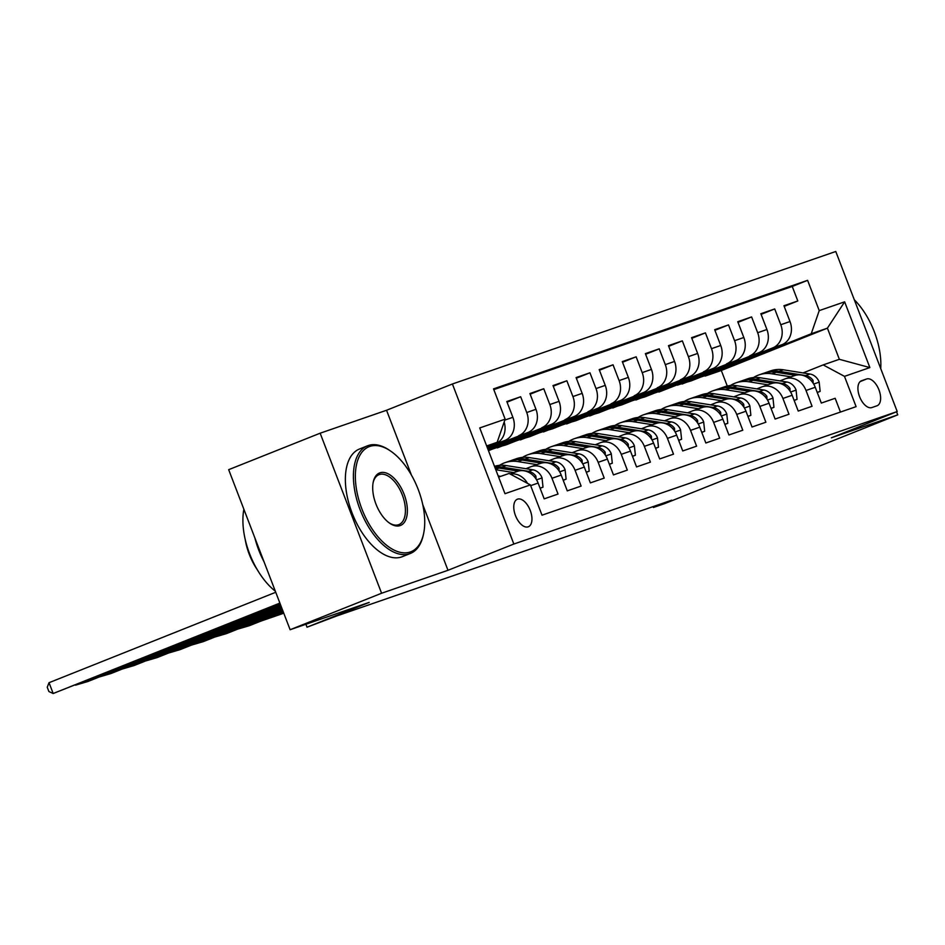 <?xml version="1.0" encoding="UTF-8"?>
<svg xmlns="http://www.w3.org/2000/svg" width="945" height="945" viewBox="0 0 945 945"><rect width="100%" height="100%" fill="white"/><g stroke="black" fill="none" stroke-linecap="round" stroke-linejoin="round"><path stroke-width="1.42" d="M528.16 526.837A14.825 7.808 68.3 0 0 528.349 526.767A14.825 7.808 68.3 0 0 530.18 510.265A14.825 7.808 68.3 0 0 517.541 499.149A14.825 7.808 68.3 0 0 517.364 499.22A14.825 7.808 68.3 0 0 515.533 515.722A14.825 7.808 68.3 0 0 528.16 526.837M320.154 433.2L228.678 469.677L290.115 629.724L381.591 593.247L447.989 570.296L513.844 544.036L452.407 383.989L386.552 410.26L320.154 433.2L381.591 593.247M513.844 544.036L897.207 411.536L835.77 251.488L452.407 383.989M897.207 411.536L831.352 437.807L897.75 414.855L896.569 411.796M897.75 414.855L806.286 451.344L727.178 478.678L664.985 503.484L653.432 507.477L671.73 500.177L336.857 615.916L307.019 627.197L369.212 602.39L290.115 629.724M530.665 485.635L538.118 483.06L544.178 498.854L558.034 494.058L551.974 478.276L561.212 475.075A18.534 15.746 -109.1 0 0 540.516 463.393L531.279 466.594A18.534 15.746 70.9 0 1 551.974 478.276M561.212 475.075L567.272 490.868L581.128 486.073L575.068 470.291L584.305 467.102A18.534 15.746 -109.1 0 0 563.61 455.419L554.372 458.608A18.534 15.746 70.9 0 1 575.068 470.291M584.305 467.102L590.365 482.883L604.221 478.099L598.161 462.306L607.399 459.116A18.534 15.746 -109.1 0 0 586.703 447.434L577.466 450.623A18.534 15.746 70.9 0 1 598.161 462.306M607.399 459.116L613.459 474.91L627.315 470.114L621.255 454.332L630.492 451.131A18.534 15.746 -109.1 0 0 609.797 439.449L600.559 442.638A18.534 15.746 70.9 0 1 621.255 454.332M630.492 451.131L636.552 466.924L650.408 462.129L644.348 446.347L653.586 443.158A18.534 15.746 -109.1 0 0 632.89 431.463L623.653 434.665A18.534 15.746 70.9 0 1 644.348 446.347M653.586 443.158L659.645 458.939L673.501 454.155L667.442 438.362L676.679 435.172A18.534 15.746 -109.1 0 0 655.984 423.49L646.746 426.679A18.534 15.746 70.9 0 1 667.442 438.362M676.679 435.172L682.739 450.954L696.595 446.17L690.535 430.377L699.772 427.187A18.534 15.746 -109.1 0 0 679.089 415.505L669.851 418.694A18.534 15.746 70.9 0 1 690.535 430.377M699.772 427.187L705.832 442.981L719.688 438.185L713.629 422.403L722.866 419.202A18.534 15.746 -109.1 0 0 702.182 407.519L692.945 410.721A18.534 15.746 70.9 0 1 713.629 422.403M722.866 419.202L728.926 434.995L742.782 430.211L736.722 414.418L745.959 411.229A18.534 15.746 -109.1 0 0 725.276 399.546L716.038 402.735A18.534 15.746 70.9 0 1 736.722 414.418M745.959 411.229L752.019 427.01L765.875 422.226L759.815 406.433L769.053 403.243A18.534 15.746 -109.1 0 0 748.369 391.561L739.132 394.75A18.534 15.746 70.9 0 1 759.815 406.433M769.053 403.243L775.113 419.037L788.98 414.241L782.909 398.459L792.158 395.258A18.534 15.746 -109.1 0 0 771.463 383.575L762.225 386.777A18.534 15.746 70.9 0 1 782.909 398.459M792.158 395.258L798.218 411.051L812.074 406.267L806.014 390.474A18.534 15.746 -109.1 0 0 785.319 378.791A18.534 15.746 -109.1 0 0 784.728 379.004L779.968 380.906M709.234 372.472L681.877 383.623L691.279 380.859L782.011 344.677A18.534 15.746 -109.1 0 0 790.008 321.536L783.948 305.743L797.804 300.959L784.196 306.381M682.042 384.048L772.774 347.866A18.534 15.746 -109.1 0 0 780.771 324.726L774.711 308.932L761.103 314.366M774.711 308.932L760.855 313.728L766.915 329.51A18.534 15.746 -109.1 0 1 758.918 352.65L658.948 392.033L758.918 352.65M663.047 388.43L635.69 399.581L645.092 396.829L735.824 360.636A18.534 15.746 -109.1 0 0 743.821 337.495L737.761 321.702L751.618 316.918L738.01 322.351M639.954 396.416L612.584 407.567L621.999 404.803L712.731 368.621A18.534 15.746 -109.1 0 0 720.728 345.48L714.668 329.687L728.524 324.903L714.904 330.325M616.861 404.401L589.491 415.552L598.894 412.788L689.637 376.594A18.534 15.746 -109.1 0 0 697.634 353.454L691.575 337.672L705.431 332.876L691.811 338.31M593.767 412.374L566.398 423.525L575.8 420.773L666.544 384.58A18.534 15.746 -109.1 0 0 674.541 361.439L668.469 345.657L682.337 340.861L668.717 346.295M570.674 420.36L543.304 431.511L552.707 428.746L643.451 392.565A18.534 15.746 -109.1 0 0 651.436 369.424L645.376 353.631L659.232 348.847L645.624 354.269M547.568 428.345L520.211 439.496L529.613 436.732L620.357 400.538A18.534 15.746 -109.1 0 0 628.342 377.398L622.282 361.616L636.139 356.82L622.531 362.254M524.475 436.318L497.117 447.469L506.52 444.717L597.264 408.523A18.534 15.746 -109.1 0 0 605.249 385.383L599.189 369.601L613.045 364.805L599.437 370.239M488.47 450.682L574.158 416.509A18.534 15.746 -109.1 0 0 582.155 393.368L576.096 377.575L589.952 372.791L576.344 378.213M488.057 449.619L551.065 424.482A18.534 15.746 -109.1 0 0 559.062 401.353L553.002 385.56L566.858 380.776L553.25 386.198M487.655 448.556L527.971 432.467A18.534 15.746 -109.1 0 0 535.969 409.327L529.909 393.545L543.765 388.749L530.157 394.183M487.242 447.481L504.878 440.453A18.534 15.746 -109.1 0 0 512.875 417.312L506.815 401.519L520.671 396.735L507.063 402.168M531.279 466.594A18.534 15.746 70.9 0 0 530.688 466.806L525.928 468.708M554.372 458.608A18.534 15.746 70.9 0 0 553.782 458.821L549.021 460.723M577.466 450.623A18.534 15.746 70.9 0 0 576.887 450.848L572.115 452.738M600.559 442.638A18.534 15.746 70.9 0 0 599.981 442.862L595.208 444.764M623.653 434.665A18.534 15.746 70.9 0 0 623.074 434.877L618.313 436.779M646.746 426.679A18.534 15.746 70.9 0 0 646.167 426.904L641.407 428.794M669.851 418.694A18.534 15.746 70.9 0 0 669.261 418.918L664.5 420.82M692.945 410.721A18.534 15.746 70.9 0 0 692.354 410.933L687.594 412.835M716.038 402.735A18.534 15.746 70.9 0 0 715.448 402.948L710.687 404.85M739.132 394.75A18.534 15.746 70.9 0 0 738.541 394.975L733.781 396.876M762.225 386.777A18.534 15.746 70.9 0 0 761.635 386.989L756.874 388.891M866.659 378.98L861.58 380.74A14.364 7.572 68.3 0 0 861.403 380.8A14.364 7.572 68.3 0 0 859.631 396.782A14.364 7.572 68.3 0 0 871.881 407.555L876.96 405.795A14.364 7.572 68.3 0 0 877.137 405.736A14.364 7.572 68.3 0 0 878.909 389.753A14.364 7.572 68.3 0 0 866.659 378.98L860.186 381.567M498.606 477.083L509.107 473.445L530.381 484.915L542.005 515.19L856.099 406.645L844.476 376.358L823.189 364.9L803.061 372.921M530.381 484.915L504.984 493.692L479.741 427.943L505.15 419.167L493.526 388.879L807.609 280.334L819.232 310.61L844.641 301.833L869.872 367.581L844.476 376.358M487.077 447.056L504.878 440.453M487.49 448.119L527.971 432.467M487.904 449.194L551.065 424.482M488.305 450.257L574.158 416.509M497.283 447.906L597.264 408.523M520.376 439.921L620.357 400.538M543.469 431.948L643.451 392.565M566.563 423.962L666.544 384.58M589.656 415.977L689.637 376.594M612.762 408.004L712.731 368.621M635.855 400.018L735.824 360.636M797.804 300.959L792.241 286.465L493.798 389.612M520.671 396.735L526.731 412.528A18.534 15.746 70.9 0 1 518.734 435.657M543.765 388.749L549.825 404.543A18.534 15.746 70.9 0 1 541.828 427.683M566.858 380.776L572.918 396.557A18.534 15.746 70.9 0 1 564.921 419.698M589.952 372.791L596.011 388.572A18.534 15.746 70.9 0 1 588.026 411.713M613.045 364.805L619.105 380.599A18.534 15.746 70.9 0 1 611.12 403.739M636.139 356.82L642.198 372.613A18.534 15.746 70.9 0 1 634.213 395.754M659.232 348.847L665.304 364.628A18.534 15.746 70.9 0 1 657.307 387.769M682.337 340.861L688.397 356.655A18.534 15.746 70.9 0 1 680.4 379.795M705.431 332.876L711.49 348.67A18.534 15.746 70.9 0 1 703.493 371.81M728.524 324.903L734.584 340.684A18.534 15.746 70.9 0 1 726.587 363.825M751.618 316.918L757.677 332.711A18.534 15.746 70.9 0 1 749.68 355.852M840.448 412.044L835.167 398.282L821.311 403.066L815.251 387.285A18.534 15.746 -109.1 0 0 794.556 375.602L785.319 378.791M823.189 364.9L839.361 359.313L827.407 328.163L811.235 333.75L819.232 310.61M727.272 386.032L721.295 370.487L827.407 328.163L844.641 301.833M721.295 370.487L705.135 376.075L811.235 333.75M305.896 624.279L307.019 627.197M653.101 506.614L653.432 507.477M486.829 446.418L497.153 442.307L486.651 445.934M732.328 364.486L705.135 376.075M704.97 375.637L700.481 377.185M681.877 383.623L677.388 385.17M686.141 380.445L658.948 392.033M658.783 391.608L654.294 393.155M635.69 399.581L631.201 401.129M612.584 407.567L608.107 409.114M589.491 415.552L585.014 417.099M566.398 423.525L561.909 425.085M543.304 431.511L538.815 433.058M520.211 439.496L515.722 441.043M497.117 447.469L492.628 449.029M792.241 286.465L807.609 280.334M732.41 364.699L727.922 366.247M709.317 372.673L704.828 374.232M686.224 380.658L681.735 382.205M663.13 388.643L658.641 390.19M640.037 396.616L635.548 398.176M616.931 404.602L612.454 406.149M593.838 412.587L589.361 414.134M570.745 420.56L566.256 422.12M547.651 428.546L543.162 430.093M524.558 436.531L520.069 438.078M501.382 444.304L488.14 449.82M501.464 444.516L496.976 446.064M538.118 483.06A18.534 15.746 -109.1 0 0 517.423 471.378L510.016 473.941M505.15 419.167L497.153 442.307M504.157 422.025A18.534 15.746 70.9 0 1 495.641 443.642M510.205 474.047A18.534 15.746 70.9 0 1 527.511 483.367M839.361 359.313L869.872 367.581M447.989 570.296L422.734 504.535M411.465 475.158L386.552 410.26M817.201 392.388L820.154 391.372L819.138 381.922A12.285 10.43 -109.1 0 0 809.948 374.019L783.417 369.802A35.449 30.122 -109.1 0 0 770.624 370.877L766.23 372.389A35.449 30.122 -109.1 0 0 764.859 372.909M790.989 376.831L771.876 373.795A35.449 30.122 -109.1 0 0 759.071 374.858A35.449 30.122 -109.1 0 0 753.543 377.551M813.184 383.233L813.054 380.374A12.285 10.43 -109.1 0 0 805.565 375.543L779.034 371.314A35.449 30.122 -109.1 0 0 766.23 372.389M759.071 374.858L763.466 373.346A35.449 30.122 70.9 0 1 776.258 372.271L795.442 375.33M817.26 392.518L820.154 391.372M880.728 368.597A56.535 29.791 68.3 0 0 854.304 299.766M410.295 551.974A56.535 29.791 68.3 0 0 423.62 533.571A56.535 29.791 68.3 0 0 390.757 451.155A56.535 29.791 68.3 0 0 369.779 446.43A56.535 29.791 68.3 0 0 361.864 508.942A56.535 29.791 68.3 0 0 410.295 551.974M423.62 533.571L423.348 534.858A57.928 30.523 -111.7 0 1 410.402 553.451A57.928 30.523 -111.7 0 1 409.693 553.711A57.928 30.523 -111.7 0 1 360.329 510.276A57.928 30.523 -111.7 0 1 367.475 445.827A57.928 30.523 -111.7 0 1 368.184 445.567A57.928 30.523 -111.7 0 1 389.671 450.411L390.757 451.155M400.172 525.585A28.267 14.896 -111.7 0 1 389.683 523.223A28.267 14.896 -111.7 0 1 373.251 482.009A28.267 14.896 -111.7 0 1 379.914 472.819A28.267 14.896 -111.7 0 1 404.129 494.329A28.267 14.896 -111.7 0 1 400.172 525.585M389.139 522.833A26.873 14.163 68.3 0 0 398.577 524.723A26.873 14.163 68.3 0 0 398.896 524.605A26.873 14.163 68.3 0 0 402.216 494.696A26.873 14.163 68.3 0 0 379.311 474.555A26.873 14.163 68.3 0 0 378.98 474.673A26.873 14.163 68.3 0 0 373.121 482.671M410.402 553.451L402.357 556.652A57.928 30.523 -111.7 0 1 401.649 556.924A57.928 30.523 -111.7 0 1 352.284 513.489A57.928 30.523 -111.7 0 1 359.431 449.04L367.475 445.827M257.276 569.693A41.71 21.971 -111.7 0 1 245.204 539.418M263.998 561.696A57.928 30.523 -111.7 0 1 254.866 537.894M275.314 591.18A57.928 30.523 -111.7 0 1 243.881 509.272M794.107 400.361L797.048 399.345L796.044 389.895A12.285 10.43 -109.1 0 0 786.854 382.004L760.323 377.787A35.449 30.122 -109.1 0 0 747.53 378.851L743.136 380.374A35.449 30.122 -109.1 0 0 741.766 380.882M767.895 384.816L748.783 381.768A35.449 30.122 -109.1 0 0 735.978 382.843A35.449 30.122 -109.1 0 0 730.45 385.536M790.091 391.218L789.961 388.348A12.285 10.43 -109.1 0 0 782.46 383.516L755.941 379.299A35.449 30.122 -109.1 0 0 743.136 380.374M735.978 382.843L740.372 381.331A35.449 30.122 70.9 0 1 753.165 380.256L772.348 383.304M794.166 400.503L797.048 399.345M771.014 408.346L773.955 407.33L772.951 397.88A12.285 10.43 -109.1 0 0 763.761 389.99L737.23 385.761A35.449 30.122 -109.1 0 0 724.437 386.836L720.043 388.348A35.449 30.122 -109.1 0 0 718.672 388.867M744.79 392.801L725.689 389.753A35.449 30.122 -109.1 0 0 712.884 390.828A35.449 30.122 -109.1 0 0 707.356 393.522M766.997 399.192L766.867 396.333A12.285 10.43 -109.1 0 0 759.367 391.502L732.847 387.285A35.449 30.122 -109.1 0 0 720.043 388.348M712.884 390.828L717.267 389.305A35.449 30.122 70.9 0 1 730.072 388.241L749.255 391.289M771.073 408.476L773.955 407.33M747.92 416.332L750.862 415.316L749.857 405.866A12.285 10.43 -109.1 0 0 740.667 397.963L714.136 393.746A35.449 30.122 -109.1 0 0 701.332 394.821L696.949 396.333A35.449 30.122 -109.1 0 0 695.579 396.853M721.697 400.774L702.596 397.739A35.449 30.122 -109.1 0 0 689.791 398.802A35.449 30.122 -109.1 0 0 684.251 401.495M743.904 407.177L743.762 404.318A12.285 10.43 -109.1 0 0 736.273 399.487L709.754 395.258A35.449 30.122 -109.1 0 0 696.949 396.333M689.791 398.802L694.173 397.29A35.449 30.122 70.9 0 1 706.978 396.215L726.15 399.274M747.979 416.461L750.862 415.316M724.827 424.305L727.768 423.289L726.752 413.839A12.285 10.43 -109.1 0 0 717.574 405.948L691.043 401.731A35.449 30.122 -109.1 0 0 678.238 402.794L673.856 404.318A35.449 30.122 -109.1 0 0 672.486 404.838M283.784 613.21L260.832 621.137M698.603 408.76L679.502 405.712A35.449 30.122 -109.1 0 0 666.697 406.787A35.449 30.122 -109.1 0 0 661.157 409.48M283.571 612.679L260.312 621.349M720.799 415.162L720.669 412.292A12.285 10.43 -109.1 0 0 713.18 407.46L686.661 403.243A35.449 30.122 -109.1 0 0 673.856 404.318M666.697 406.787L671.08 405.275A35.449 30.122 70.9 0 1 683.885 404.2L703.056 407.248M724.874 424.447L727.768 423.289M701.733 432.29L704.675 431.274L703.659 421.824A12.285 10.43 -109.1 0 0 694.48 413.934L667.95 409.705A35.449 30.122 -109.1 0 0 655.145 410.78L650.762 412.292A35.449 30.122 -109.1 0 0 649.392 412.811M283.37 612.147L249.48 625.661L237.727 629.122M675.51 416.745L656.397 413.697A35.449 30.122 -109.1 0 0 643.604 414.772A35.449 30.122 -109.1 0 0 638.064 417.466M283.169 611.616L237.219 629.323M697.705 423.147L697.575 420.277A12.285 10.43 -109.1 0 0 690.086 415.446L663.567 411.229A35.449 30.122 -109.1 0 0 650.762 412.292M643.604 414.772L647.986 413.248A35.449 30.122 70.9 0 1 660.791 412.185L679.963 415.233M701.781 432.432L704.675 431.274M678.64 440.276L681.581 439.26L680.565 429.81A12.285 10.43 -109.1 0 0 671.375 421.907L644.856 417.69A35.449 30.122 -109.1 0 0 632.051 418.765L627.669 420.277A35.449 30.122 -109.1 0 0 626.299 420.797M282.957 611.084L226.387 633.646L214.633 637.107M652.416 424.718L633.304 421.683A35.449 30.122 -109.1 0 0 620.511 422.758A35.449 30.122 -109.1 0 0 614.971 425.439M282.756 610.553L214.125 637.308M674.612 431.121L674.482 428.262A12.285 10.43 -109.1 0 0 666.993 423.431L640.462 419.202A35.449 30.122 -109.1 0 0 627.669 420.277M620.511 422.758L624.893 421.234A35.449 30.122 70.9 0 1 637.698 420.159L656.87 423.218M678.687 440.405L681.581 439.26M655.547 448.249L658.488 447.233L657.472 437.783A12.285 10.43 -109.1 0 0 648.282 429.892L621.763 425.675A35.449 30.122 -109.1 0 0 608.958 426.738L604.576 428.262A35.449 30.122 -109.1 0 0 603.193 428.782M282.555 610.021L203.293 641.631L191.54 645.081M629.323 432.704L610.21 429.668A35.449 30.122 -109.1 0 0 597.417 430.731A35.449 30.122 -109.1 0 0 591.877 433.424M282.342 609.478L191.032 645.293M651.518 439.106L651.389 436.236A12.285 10.43 -109.1 0 0 643.899 431.404L617.368 427.187A35.449 30.122 -109.1 0 0 604.576 428.262M597.417 430.731L601.8 429.219A35.449 30.122 70.9 0 1 614.604 428.144L633.776 431.192M655.594 448.391L658.488 447.233M632.453 456.234L635.394 455.218L634.378 445.768A12.285 10.43 -109.1 0 0 625.188 437.878L598.669 433.649A35.449 30.122 -109.1 0 0 585.865 434.724L581.47 436.236A35.449 30.122 -109.1 0 0 580.1 436.755M282.142 608.946L180.2 649.605L168.446 653.066M606.229 440.689L587.117 437.641A35.449 30.122 -109.1 0 0 574.312 438.716A35.449 30.122 -109.1 0 0 568.784 441.409M281.941 608.415L167.938 653.267M628.425 447.091L628.295 444.221A12.285 10.43 -109.1 0 0 620.806 439.39L594.275 435.172A35.449 30.122 -109.1 0 0 581.47 436.236M574.312 438.716L578.706 437.204A35.449 30.122 70.9 0 1 591.511 436.129L610.683 439.177M632.5 456.376L635.394 455.218M609.36 464.219L612.301 463.204L611.285 453.754A12.285 10.43 -109.1 0 0 602.095 445.851L575.576 441.634A35.449 30.122 -109.1 0 0 562.771 442.709L558.377 444.221A35.449 30.122 -109.1 0 0 557.007 444.741M281.728 607.883L157.106 657.59L145.353 661.051M583.136 448.662L564.023 445.627A35.449 30.122 -109.1 0 0 551.218 446.702A35.449 30.122 -109.1 0 0 545.69 449.383M281.527 607.351L144.833 661.252M605.332 455.065L605.202 452.206A12.285 10.43 -109.1 0 0 597.712 447.375L571.182 443.146A35.449 30.122 -109.1 0 0 558.377 444.221M551.218 446.702L555.613 445.178A35.449 30.122 70.9 0 1 568.417 444.115L587.589 447.162M609.407 464.349L612.301 463.204M586.254 472.205L589.207 471.177L588.192 461.739A12.285 10.43 -109.1 0 0 579.001 453.836L552.482 449.619A35.449 30.122 -109.1 0 0 539.678 450.682L535.283 452.206A35.449 30.122 -109.1 0 0 533.913 452.726M281.326 606.82L134.013 665.575L122.259 669.025M560.042 456.648L540.93 453.612A35.449 30.122 -109.1 0 0 528.125 454.675A35.449 30.122 -109.1 0 0 522.597 457.368M281.114 606.288L121.74 669.237M582.238 463.05L582.108 460.18A12.285 10.43 -109.1 0 0 574.619 455.348L548.088 451.131A35.449 30.122 -109.1 0 0 535.283 452.206M528.125 454.675L532.519 453.163A35.449 30.122 70.9 0 1 545.312 452.088L564.496 455.147M586.313 472.335L589.207 471.177M563.161 480.178L566.114 479.162L565.098 469.712A12.285 10.43 -109.1 0 0 555.908 461.821L529.377 457.593A35.449 30.122 -109.1 0 0 516.584 458.668L512.19 460.18A35.449 30.122 -109.1 0 0 510.82 460.699M280.913 605.757L110.919 673.549L99.166 677.01M536.949 464.633L517.836 461.585A35.449 30.122 -109.1 0 0 505.032 462.66A35.449 30.122 -109.1 0 0 499.503 465.353M280.712 605.213L98.646 677.211M559.145 471.035L559.015 468.165A12.285 10.43 -109.1 0 0 551.514 463.333L524.995 459.116A35.449 30.122 -109.1 0 0 512.19 460.18M505.032 462.66L509.426 461.148A35.449 30.122 70.9 0 1 522.219 460.073L541.402 463.121M563.22 480.32L566.114 479.162M540.067 488.163L543.009 487.147L542.005 477.697A12.285 10.43 -109.1 0 0 532.815 469.795L506.284 465.578A35.449 30.122 -109.1 0 0 494.483 466.334M280.5 604.682L87.826 681.534L76.073 684.995M513.856 472.606L495.782 469.736M280.299 604.15L75.553 685.196M536.051 479.009L535.921 476.15A12.285 10.43 -109.1 0 0 528.42 471.319L501.901 467.102A35.449 30.122 -109.1 0 0 494.696 466.913M495.003 467.716A35.449 30.122 70.9 0 1 499.125 468.058L518.309 471.106M540.127 488.293L543.009 487.147M280.098 603.619L53.18 693.512L49.034 682.692L47.25 687.239L48.916 691.563L53.18 693.512L279.885 603.087M500.708 476.351L498.169 475.949M275.739 592.267L49.034 682.692M772.774 347.866L782.011 344.677M780.771 324.726L790.008 321.536M504.831 420.088L512.875 417.312M526.731 412.528L535.969 409.327M549.825 404.543L559.062 401.353M572.918 396.557L582.155 393.368M596.011 388.572L605.249 385.383M619.105 380.599L628.342 377.398M642.198 372.613L651.436 369.424M665.304 364.628L674.541 361.439M688.397 356.655L697.634 353.454M711.49 348.67L720.728 345.48M734.584 340.684L743.821 337.495M757.677 332.711L766.915 329.51M806.014 390.474L815.251 387.285M813.68 384.048L819.161 382.158M779.034 371.314L783.417 369.802M771.876 373.795L776.258 372.271M805.565 375.543L809.948 374.019M811.495 380.989L813.054 380.374M790.587 392.021L796.068 390.131M755.941 379.299L760.323 377.787M748.783 381.768L753.165 380.256M782.46 383.516L786.854 382.004M788.402 388.974L789.961 388.348M767.494 400.007L772.975 398.117M732.847 387.285L737.23 385.761M725.689 389.753L730.072 388.241M759.367 391.502L763.761 389.99M765.308 396.959L766.867 396.333M744.4 407.992L749.881 406.102M709.754 395.258L714.136 393.746M702.596 397.739L706.978 396.215M736.273 399.487L740.667 397.963M742.215 404.933L743.762 404.318M721.307 415.977L726.788 414.075M686.661 403.243L691.043 401.731M679.502 405.712L683.885 404.2M713.18 407.46L717.574 405.948M719.121 412.918L720.669 412.292M698.213 423.951L703.694 422.061M663.567 411.229L667.95 409.705M656.397 413.697L660.791 412.185M690.086 415.446L694.48 413.934M696.016 420.903L697.575 420.277M675.12 431.936L680.601 430.046M640.462 419.202L644.856 417.69M633.304 421.683L637.698 420.159M666.993 423.431L671.375 421.907M672.923 428.876L674.482 428.262M652.026 439.921L657.496 438.019M617.368 427.187L621.763 425.675M610.21 429.668L614.604 428.144M643.899 431.404L648.282 429.892M649.829 436.862L651.389 436.236M628.933 447.895L634.402 446.005M594.275 435.172L598.669 433.649M587.117 437.641L591.511 436.129M620.806 439.39L625.188 437.878M626.736 444.847L628.295 444.221M605.839 455.88L611.309 453.99M571.182 443.146L575.576 441.634M564.023 445.627L568.417 444.115M597.712 447.375L602.095 445.851M603.642 452.82L605.202 452.206M582.746 463.865L588.215 461.963M548.088 451.131L552.482 449.619M540.93 453.612L545.312 452.088M574.619 455.348L579.001 453.836M580.549 460.806L582.108 460.18M559.641 471.838L565.122 469.948M524.995 459.116L529.377 457.593M517.836 461.585L522.219 460.073M551.514 463.333L555.908 461.821M557.456 468.791L559.015 468.165M536.547 479.824L542.028 477.934M501.901 467.102L506.284 465.578M495.605 469.275L499.125 468.058M528.42 471.319L532.815 469.795M534.362 476.764L535.921 476.15"/></g></svg>
